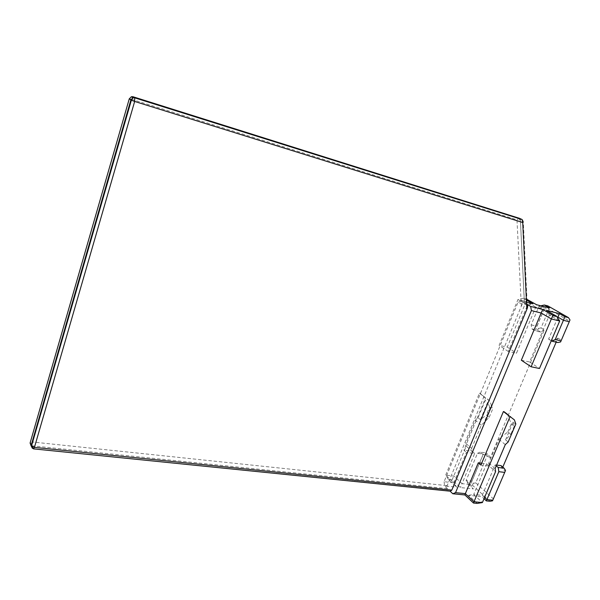 <?xml version="1.0" encoding="UTF-8"?>
<svg xmlns="http://www.w3.org/2000/svg" width="600" height="600" viewBox="0 0 600 600"><rect width="100%" height="100%" fill="white"/><g stroke="black" fill="none" stroke-linecap="round" stroke-linejoin="round"><path stroke-width="0.45" stroke-dasharray="3 2.25" d="M526.582 304.065L524.362 302.767C523.17 302.88 522.158 304.013 521.325 306.157L447.135 485.67L447.502 488.685L444.615 485.91L456.653 487.178L453.803 482.768L466.403 452.393L474.653 453.472L462.053 483.653L470.528 484.567L483.127 454.582L488.933 455.347L490.065 458.265L487.17 455.805L475.763 482.873L493.342 498.84L505.2 471.15L502.17 468.57L501.045 465.623M526.493 302.183L520.995 300.803L524.423 302.798L520.395 219.825L523.275 221.167L522.195 219.562M526.395 300.015L523.342 298.252L526.342 299.017M477.188 503.408L468.562 495.322L481.717 496.635L484.02 498.75M489.938 501.255L472.433 485.205L468.9 484.822L473.355 488.925L460.29 487.553L452.115 479.888L448.5 479.49L456.653 487.178M496.597 465.067L495.188 464.888L482.25 495.338L473.692 494.475L486.63 463.822L481.688 463.207M521.332 360.233L529.635 361.95L549.435 315.038L557.018 316.905M557.64 317.858L548.602 339.135L554.43 340.455L557.91 338.1L556.178 342.165M502.793 467.107L502.17 468.57M505.53 470.43L505.2 471.15M557.91 338.1L561.322 340.17L569.482 321.112L548.88 309.315L541.058 327.9L544.305 329.865L490.065 458.265M527.535 305.04L517.875 302.625L444.097 481.717L453.803 482.768L445.688 475.14L453.877 476.062L462.053 483.653L460.29 487.553M540.832 305.798L538.987 306.21L531.18 324.877L531.87 328.845L535.102 330.832L540.877 332.175L544.305 329.865M535.102 330.832L544.185 309.202L535.748 307.095L516.495 353.22L508.268 351.48L526.725 306.998M444.097 481.717L444.615 485.91M448.5 479.49L445.688 475.14L479.415 393.202L485.565 397.897L463.905 450.217L466.403 452.393M452.115 479.888L466.245 446.205L472.14 451.305L463.905 450.217M468.9 484.822L466.103 480.502L470.528 484.567L473.355 488.925M475.763 482.873L473.28 483.293L471.885 481.14L483.255 454.08L477.465 453.315L466.103 480.502L471.885 481.14M473.28 483.293L472.433 485.205M487.17 455.805L485.76 453.63L483.255 454.08M485.76 453.63L486.03 452.888L488.933 455.347M483.127 454.582L480.24 452.115L486.03 452.888M480.24 452.115L477.465 453.315M493.342 498.84L492.502 500.835M484.567 497.46L482.25 495.338L481.717 496.635M468.562 495.322L473.692 494.475L482.393 502.567M486.63 463.822L495.592 471.57M507.562 414.368L509.22 418.912L501.668 436.755L498.817 439.335L488.768 463.11L489.255 466.095L480.908 465.067M488.768 463.11L495.112 468.57M498.817 439.335L505.305 444.592M508.178 441.99L505.56 439.882L510.825 434.34L507.825 431.978L501.668 436.755M505.56 439.882L513.173 421.957L515.835 424.005M509.22 418.912L511.305 423.772L514.327 426.112L513.173 421.957M514.327 426.112L510.825 434.34M507.825 431.978L511.305 423.772M496.275 465.825L495.188 464.888M474.653 453.472L472.14 451.305L471.63 448.373L465.728 443.295L466.245 446.205M485.565 397.897L479.978 393.3L483.675 396.39L485.197 400.447L478.028 417.75L475.268 420.225L465.728 443.295M471.63 448.373L481.305 425.123L484.088 422.618L491.347 405.18L489.84 401.1L486.127 397.995M479.978 393.3L479.415 393.202M481.305 425.123L475.268 420.225M478.028 417.75L480.435 419.685L486.397 415.058L489.21 417.278L484.088 422.618M489.21 417.278L492.555 409.268L489.72 407.077L486.397 415.058M480.435 419.685L487.643 402.33L485.197 400.447M489.72 407.077L487.643 402.33M491.347 405.18L492.555 409.268M520.995 300.803L517.875 302.625M527.58 305.032L532.972 303.817M523.342 298.252L517.995 299.468L526.605 304.5M526.942 299.168L526.155 301.53L517.995 299.468L499.11 345.345L507.285 347.1L526.155 301.53L535.748 307.095L536.595 304.733M541.058 327.9L538.41 328.47L536.94 326.228L544.748 307.657L538.987 306.21L544.185 309.202L549.585 308.002M544.748 307.657L547.41 307.065L547.852 305.903M548.88 309.315L547.41 307.065M569.482 321.112L570 319.957M559.688 320.993L549.435 315.038L546.382 310.373M529.635 361.95L539.475 368.483M548.602 339.135L551.265 340.77M561.322 340.17L560.572 341.962M557.827 342.54L554.43 340.455M531.18 324.877L536.94 326.228M538.41 328.47L537.638 330.188L531.87 328.845M540.877 332.175L537.638 330.188M507.285 347.1L516.495 353.22M508.268 351.48L499.11 345.345M33.412 448.853L449.835 490.92M32.415 448.35L33.21 448.537L32.227 445.845L30.938 445.388M522.727 222.525L523.275 221.167L527.19 304.418M519.645 218.377L520.395 219.825L524.362 302.767M447.502 488.685L32.227 445.845L32.46 441.998L447.135 485.67M507.728 414.772L514.35 419.835M489.84 401.1L483.675 396.39M131.595 99.323L516.975 219.825L521.325 306.157M132.938 96.727L131.415 99.262L32.46 441.998L30.285 442.357M132.712 96.675L518.94 218.13L516.975 219.825L520.335 219.795L519.067 218.145M131.415 99.262L129.3 98.73"/><path stroke-width="0.9" d="M450.105 491.183L452.775 493.748L455.558 492.645L531.398 310.59L530.678 306.45L527.19 304.418C527.918 305.595 527.798 307.267 526.838 309.42L451.808 490.132L450.322 491.205M527.19 304.418L526.582 304.065M526.493 302.183L532.972 303.817L526.395 300.015M526.342 299.017L536.595 304.733L549.585 308.002L544.342 305.01L547.852 305.903L568.477 317.632L564.923 316.755L559.447 313.635L546.382 310.373L556.59 316.252L552.923 315.353L542.737 309.465L530.678 306.45M452.775 493.748L464.903 494.955L473.498 503.062L477.188 503.408L482.393 502.567L474 501.765L473.498 503.062M484.02 498.75L486.353 500.903L489.938 501.255L492.502 500.835L492.803 500.197L486.915 499.62L484.567 497.46M464.903 494.955L465.353 493.635L455.558 492.645M486.353 500.903L498.832 471.69L504.713 472.395L505.53 470.43L504.082 468.195L501.045 465.623L496.597 465.067M481.688 463.207L478.298 462.787L465.353 493.635L474 501.765L510.03 416.603L503.415 411.548L480.908 465.067L478.298 462.787M531.398 310.59L541.148 312.998L521.332 360.233L531.112 366.78L551.347 318.96L559.688 320.993L539.475 368.483L531.112 366.78M557.018 316.905L557.94 317.138L557.64 317.858M556.178 342.165L502.793 467.107M526.725 306.998L527.58 305.032M503.415 411.548L514.35 419.835L515.835 424.005L508.178 441.99L505.305 444.592L495.112 468.57L495.592 471.57L482.393 502.567M510.607 416.7L510.03 416.603M503.993 411.645L507.562 414.368M498.832 471.69L498.21 467.475L496.275 465.825M504.082 468.195L498.21 467.475M504.713 472.395L492.803 500.197M526.605 304.5L527.535 305.04M544.342 305.01L540.832 305.798M564.923 316.755L563.423 320.295L569.265 321.728L570 319.957L568.477 317.632M551.265 340.77L551.985 341.212L555.217 339.525L563.423 320.295L557.94 317.138L559.447 313.635M556.59 316.252L559.688 320.993M552.923 315.353L551.347 318.96L541.148 312.998L542.737 309.465M551.985 341.212L557.827 342.54L560.572 341.962L561.067 340.868L555.217 339.525M569.265 321.728L561.067 340.868M451.808 490.132L34.432 447.375L33.412 448.853M526.838 309.42L522.727 222.525L134.663 101.445L134.73 97.845L132.945 97.83L131.363 100.222L134.663 101.445L34.432 447.375L31.065 445.725L32.415 448.35M450.577 491.228L33.578 448.875L31.44 446.243L131.363 100.222L130.86 99.96L31.065 445.725L30.09 443.033L129.255 98.88L131.325 96.757L133.102 96.773L519.645 218.377M132.712 96.675L131.325 96.757L132.945 97.83L130.86 99.96L129.3 98.73M522.727 222.525L522.195 219.562L134.73 97.845L132.938 96.727M519.067 218.145L522.195 219.562M30.938 445.388L30.285 442.357"/></g></svg>
